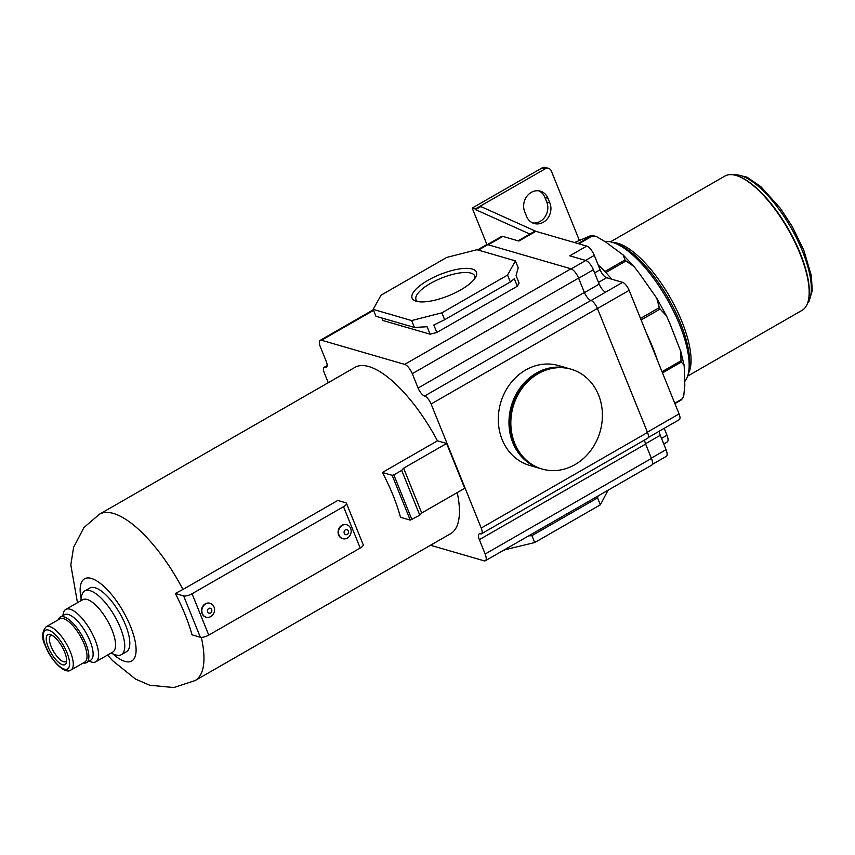 <?xml version="1.0" encoding="UTF-8"?>
<svg xmlns="http://www.w3.org/2000/svg" width="855" height="855" viewBox="0 0 855 855"><rect width="100%" height="100%" fill="white"/><g stroke="black" fill="none" stroke-linecap="round" stroke-linejoin="round"><path stroke-width="1.28" d="M683.69 396.335L681.51 399.83A98.175 35.867 -119.9 0 0 681.788 399.167L683.69 396.335L684.823 385.552L684.171 365.363L681.317 362.082A98.175 35.867 -119.9 0 0 681.008 360.789L680.794 351.501L669.925 323.66L666.505 315.89L660.103 309.05A98.175 35.867 -119.9 0 0 659.312 307.618L656.726 298.171L639.743 273.985L633.993 266.493L625.967 260.989A98.175 35.867 -119.9 0 0 625.005 259.963L623.199 255.004L605.629 241.965L596.576 236.643L591.949 236.269L578.846 243.803M625.005 259.963L604.88 271.537A98.175 35.867 60.1 0 0 598.147 264.879M681.51 399.83L674.916 403.613M681.788 399.167L674.745 403.218M681.317 362.082L662.497 372.898M681.008 360.789L662.016 371.701M646.615 333.578A98.175 35.867 60.1 0 1 657.42 360.308M660.103 309.05L641.111 319.962M659.312 307.618L640.491 318.434M625.967 260.989L605.842 272.563A98.175 35.867 60.1 0 1 611.774 279.211M574.496 242.542L587.962 236.846C591.179 235.392 592.259 235.125 591.179 236.044L592.141 235.317L596.576 236.643M684.77 381.448A81.375 29.733 -119.9 0 0 688.521 372.62A81.375 29.733 -119.9 0 0 679.586 324.708A81.375 29.733 -119.9 0 0 613.933 242.841A81.375 29.733 -119.9 0 0 605.051 241.548M688.521 372.62L689.109 369.488A78.746 28.771 -119.9 0 0 680.462 323.137A78.746 28.771 -119.9 0 0 616.925 243.91L613.933 242.841M688.307 373.624A77.431 28.29 -119.9 0 0 681.969 321.737A77.431 28.29 -119.9 0 0 612.95 242.51M687.612 376.125L802.033 310.365A77.431 28.29 -119.9 0 0 808.563 299.442A77.431 28.29 -119.9 0 0 800.066 253.85A77.431 28.29 -119.9 0 0 737.576 175.948A77.431 28.29 -119.9 0 0 724.858 176.087L610.438 241.858M808.563 299.442L808.712 298.662A76.779 28.055 -119.9 0 0 800.28 253.454A76.779 28.055 -119.9 0 0 738.325 176.216L737.576 175.948M591.949 236.269A98.175 35.867 -119.9 0 0 591.179 236.044L578.066 243.579M579.348 240.383L551.304 170.968A5.248 4.574 106.2 0 0 548.525 168.36A5.248 4.574 106.2 0 0 545.212 168.809L475.305 208.983L475.54 209.593L480.841 206.547L535.946 231.352M475.54 209.593L529.876 234.046M475.305 208.983L472.195 208.086L542.102 167.901A5.248 4.574 106.2 0 1 545.426 167.452L548.525 168.36M486.944 244.583L472.195 208.086M518.077 240.821L534.493 231.395A9.191 3.356 60.1 0 1 535.829 231.32L586.722 246.09A9.191 3.356 60.1 0 1 594.311 255.389L600.114 269.742L594.642 272.895M487.436 244.583L501.532 236.482A9.191 3.356 60.1 0 1 502.868 236.407L518.878 241.057L535.829 231.32M477.539 249.884L486.484 244.744A9.191 3.356 60.1 0 1 487.82 244.669L570.99 268.801A9.191 3.356 60.1 0 1 578.579 278.099L584.382 292.463L418.084 388.052A7.877 2.875 60.1 0 0 424.593 396.025A7.877 2.875 60.1 0 1 431.102 403.998L481.226 528.048A7.877 2.875 60.1 0 1 481.429 533.798A7.877 2.875 60.1 0 1 480.286 533.862A7.877 2.875 60.1 0 0 479.153 533.926A7.877 2.875 60.1 0 0 479.345 539.665L485.148 554.029A9.191 3.356 60.1 0 1 485.384 560.73A9.191 3.356 60.1 0 1 484.048 560.805L430.493 545.266M481.429 533.798L647.716 438.209A7.877 2.875 60.1 0 0 647.524 432.459L597.399 308.409A7.877 2.875 60.1 0 0 590.891 300.436A7.877 2.875 60.1 0 1 584.382 292.463M485.384 560.73L651.681 465.152A9.191 3.356 60.1 0 0 651.446 458.44L645.643 444.087A7.877 2.875 60.1 0 1 644.723 439.93M586.722 246.09L569.772 255.827L585.782 260.476A9.191 3.356 60.1 0 1 593.381 269.774L599.184 284.138L584.446 292.602M648.272 437.504L679.276 419.677A7.877 2.875 60.1 0 0 679.084 413.927L629.141 290.337A7.877 2.875 60.1 0 0 622.632 282.364L606.623 277.715A7.877 2.875 60.1 0 1 600.114 269.742M664.196 428.344L666.986 435.27A9.191 3.356 60.1 0 1 667.221 441.971L663.758 443.959M652.29 464.404L666.291 456.356A9.191 3.356 60.1 0 0 666.056 449.655L660.252 435.291A7.877 2.875 60.1 0 1 659.333 431.144M622.632 282.364L605.693 292.111A7.877 2.875 60.1 0 1 599.184 284.138M549.861 202.934L548.002 198.339A14.439 12.569 106.2 0 0 540.371 191.167A14.439 12.569 106.2 0 0 526.958 196.201A14.439 12.569 106.2 0 0 524.703 211.73L526.552 216.326A14.439 12.569 106.2 0 0 534.183 223.497A14.439 12.569 106.2 0 0 547.606 218.453A14.439 12.569 106.2 0 0 549.861 202.934L546.751 202.026L544.902 197.43A14.439 12.569 106.2 0 0 538.789 190.836M532.665 222.931A14.439 12.569 106.2 0 0 545.03 216.817A14.439 12.569 106.2 0 0 546.751 202.026M328.267 382.709L324.355 373.015A7.877 2.875 60.1 0 1 324.152 367.265A7.877 2.875 60.1 0 1 325.285 367.201A7.877 2.875 60.1 0 0 326.428 367.137A7.877 2.875 60.1 0 0 326.225 361.387L320.433 347.034A9.191 3.356 60.1 0 1 320.198 340.333A9.191 3.356 60.1 0 1 321.523 340.258L404.693 364.39A9.191 3.356 60.1 0 1 412.292 373.688L418.084 388.052M403.613 468.198L421.718 512.989L464.725 488.28L446.62 443.478L403.613 468.198L401.679 470.378L393.845 474.888L392.167 475.316L382.388 472.484A95.942 35.055 60.1 0 1 400.482 517.275L410.261 520.118L392.167 475.316M457.233 492.576A95.942 35.055 60.1 0 1 450.596 533.712L195.122 680.559A95.942 35.055 -119.9 0 0 201.299 637.381M346.489 503.339L363.193 544.688A6.562 2.17 158 0 1 360.212 548.044L343.507 506.694A6.562 2.17 158 0 0 346.489 503.339A6.562 2.17 158 0 0 345.698 502.751L337.789 500.453L182.927 589.469A95.942 35.055 -119.9 0 0 181.987 587.674A95.942 35.055 -119.9 0 0 99.501 514.197L354.975 367.351A95.942 35.055 60.1 0 1 437.461 440.817L446.62 443.478M436.841 332.488L433.827 325.018L444.653 319.727L441.875 312.834L411.629 320.55L414.419 327.444L375.933 316.275L373.154 309.382L381.041 295.178L446.716 257.43L476.951 249.713L515.437 260.882L518.216 267.775L516.078 275.599L519.092 283.058L517.339 286.222L436.841 332.488L430.118 334.198L382.955 320.518L381.939 318.017M414.419 327.444L427.105 326.738L430.118 334.198M515.437 260.882L507.539 275.086L441.875 312.834M517.339 286.222L514.325 278.751L510.328 281.979L507.539 275.086M411.629 320.55L373.154 309.382M427.885 280.365A34.702 11.457 158 0 1 463.485 268.47A34.702 11.457 158 0 1 475.936 276.667A34.702 11.457 158 0 1 460.706 289.898A34.702 11.457 158 0 1 415.648 301.024A34.702 11.457 158 0 1 427.885 280.365M510.328 281.979L444.653 319.727M417.7 301.559A31.656 10.452 158 0 1 416.022 299.656A31.656 10.452 158 0 1 430.407 283.454A31.656 10.452 158 0 1 474.717 275.941A31.656 10.452 158 0 1 474.835 278.474M569.238 368.676A51.973 45.23 -73.8 0 0 536.374 373.101A51.973 45.23 -73.8 0 0 509.014 424.753A51.973 45.23 -73.8 0 0 540.274 468.497L540.584 468.593A51.973 45.23 -73.8 0 1 540.274 468.497L529.598 465.398A51.973 45.23 -73.8 0 1 498.337 421.654A51.973 45.23 -73.8 0 1 525.697 370.001A51.973 45.23 -73.8 0 1 558.561 365.577L569.548 368.762M608.087 490.204L600.36 504.813L534.685 542.562L504.29 549.872M534.685 542.562L531.906 535.668L528.668 535.85M598.115 495.932L597.57 497.92L531.906 535.668M600.36 504.813L597.57 497.92M504.45 550.278L503.862 550.107M542.134 469.042L540.894 468.679A51.973 45.23 -73.8 0 1 509.633 424.924A51.973 45.23 -73.8 0 1 536.993 373.282A51.973 45.23 -73.8 0 1 569.858 368.858L571.097 369.21A51.973 45.23 -73.8 0 1 598.564 395.021A51.973 45.23 -73.8 0 1 574.998 464.618A51.973 45.23 -73.8 0 1 542.134 469.042A51.973 45.23 -73.8 0 1 514.678 443.232A51.973 45.23 -73.8 0 1 538.244 373.635A51.973 45.23 -73.8 0 1 571.097 369.21M437.461 440.817L382.388 472.484M421.718 512.989L419.784 515.18L410.261 520.118M411.939 519.69L393.845 474.888M419.784 515.18L401.679 470.378M175.328 593.488A95.108 34.756 60.1 0 1 185.086 614.574A95.108 34.756 60.1 0 1 192.033 634.838L200.348 637.253L183.643 595.903L175.328 593.488L182.927 589.469M343.507 506.694L192.044 593.755A6.562 2.17 158 0 1 183.643 595.903M360.212 548.044L208.748 635.105A6.562 2.17 158 0 1 200.348 637.253M205.98 617.15A7.214 6.284 -73.8 0 1 205.799 617.107A7.214 6.284 -73.8 0 1 201.459 611.026A7.214 6.284 -73.8 0 1 205.253 603.854A7.214 6.284 -73.8 0 1 209.817 603.235A7.214 6.284 -73.8 0 1 210.009 603.299M342.62 538.618A7.214 6.284 -73.8 0 1 342.438 538.565A7.214 6.284 -73.8 0 1 338.088 532.494A7.214 6.284 -73.8 0 1 341.893 525.312A7.214 6.284 -73.8 0 1 346.457 524.703A7.214 6.284 -73.8 0 1 346.638 524.756M342.267 525.419A7.214 6.284 106.2 0 0 338.462 532.601A7.214 6.284 106.2 0 0 342.802 538.671A7.214 6.284 106.2 0 0 347.376 538.062A7.214 6.284 106.2 0 0 351.17 530.88A7.214 6.284 106.2 0 0 346.831 524.81A7.214 6.284 106.2 0 0 342.267 525.419M347.237 534.471A2.629 2.287 106.2 0 0 345.377 529.876A2.629 2.287 106.2 0 0 347.237 534.471M210.736 616.594A7.214 6.284 -73.8 0 1 206.173 617.214A7.214 6.284 -73.8 0 1 201.833 611.133A7.214 6.284 -73.8 0 1 205.628 603.961A7.214 6.284 -73.8 0 1 210.191 603.341A7.214 6.284 -73.8 0 1 214.541 609.423A7.214 6.284 -73.8 0 1 210.736 616.594M208.748 608.418A2.629 2.287 -73.8 0 1 210.597 613.014A2.629 2.287 -73.8 0 1 208.748 608.418M110.829 653.167L115.307 654.759A36.744 13.424 -119.9 0 0 121.346 654.684L126.433 651.767A36.744 13.424 -119.9 0 0 125.503 624.952A36.744 13.424 -119.9 0 0 89.807 588.048L84.72 590.965A36.744 13.424 -119.9 0 0 81.62 596.149L80.744 600.819M121.346 654.684A36.744 13.424 -119.9 0 0 120.416 627.869A36.744 13.424 -119.9 0 0 84.72 590.965M88.995 661.172L90.876 661.845A30.181 11.03 -119.9 0 0 95.835 661.781L112.785 652.044A30.181 11.03 -119.9 0 0 112.016 630.017A30.181 11.03 -119.9 0 0 82.7 599.697L65.75 609.444A30.181 11.03 -119.9 0 0 63.206 613.698L62.832 615.664M95.835 661.781A30.181 11.03 -119.9 0 0 95.065 639.754A30.181 11.03 -119.9 0 0 65.75 609.444M83.213 662.988A26.248 9.587 -119.9 0 0 86.462 662.636L90.694 660.199A26.248 9.587 -119.9 0 0 90.032 641.036A26.248 9.587 -119.9 0 0 64.531 614.681L60.299 617.118A26.248 9.587 -119.9 0 0 58.354 619.747M86.462 662.636A26.248 9.587 -119.9 0 0 85.789 643.473A26.248 9.587 -119.9 0 0 60.299 617.118M70.976 670.021L84.741 662.101A24.934 9.106 -119.9 0 0 84.111 643.901A24.934 9.106 -119.9 0 0 59.893 618.86L46.127 626.779C41.671 631.984 41.478 638.503 45.561 646.316C51.418 661.439 65.226 674.67 70.976 670.021A24.934 9.106 -119.9 0 0 70.345 651.82A24.934 9.106 -119.9 0 0 46.127 626.779M48.265 647.246A17.271 6.306 -119.9 0 0 58.856 662.593A17.271 6.306 -119.9 0 0 66.498 662.155A17.271 6.306 -119.9 0 0 64.595 651.98A17.271 6.306 -119.9 0 0 50.659 634.613A17.271 6.306 -119.9 0 0 48.265 647.246M52.059 635.276A15.016 5.493 -119.9 0 0 50.755 635.554A15.016 5.493 -119.9 0 0 51.14 646.508A15.016 5.493 -119.9 0 0 65.728 661.599A15.016 5.493 -119.9 0 0 66.626 660.616M807.569 303.172A74.812 27.328 -119.9 0 0 802.535 251.359A74.812 27.328 -119.9 0 0 733.846 174.922M502.868 236.407L488.269 244.797M593.381 269.774L578.643 278.249M585.782 260.476L571.183 268.865M666.986 435.27L661.514 438.412M679.084 413.927L647.395 432.149M629.141 290.337L597.453 308.548M605.693 292.111L591.083 300.5M606.623 277.715L598.479 282.396M594.311 255.389L585.568 260.412M660.252 435.291L645.514 443.766M666.056 449.655L651.318 458.13M545.212 168.809L542.102 167.901M548.002 198.339L544.902 197.43M327.059 366.186L325.285 367.201M570.99 268.801L404.693 364.39M487.82 244.669L478.34 250.12M373.539 310.354L321.523 340.258M578.579 278.099L412.292 373.688M590.891 300.436L424.593 396.025M597.399 308.409L431.102 403.998M647.524 432.459L481.226 528.048M645.643 444.087L479.345 539.665M651.446 458.44L485.148 554.029M112.86 653.893A47.378 17.314 -119.9 0 0 130.526 626.405A47.378 17.314 -119.9 0 0 95.824 580.374A47.378 17.314 -119.9 0 0 81.14 598.703M208.748 635.105L192.044 593.755M45.881 646.551A22.316 8.155 -119.9 0 0 64.317 669.144A22.316 8.155 -119.9 0 0 66.979 652.675A22.316 8.155 -119.9 0 0 48.543 630.092A22.316 8.155 -119.9 0 0 45.881 646.551M633.993 266.493L623.199 255.004M807.43 303.546L809.001 301.484L812.25 290.572L811.363 275.738L803.721 250.023L792.232 226.532L780.465 208.47L760.822 186.614L747.099 177.22L736.037 174.538L733.451 174.858M320.198 340.333L373.314 309.788M324.152 367.265L327.144 365.545M99.501 514.197L83.982 527.492L73.605 547.328L70.815 564.899L77.474 602.7M107.559 655.048L112.497 660.562L135.539 679.094L149.711 685.24L173.811 687.548L195.122 680.559M684.171 365.363L680.794 351.501M666.505 315.89L656.726 298.171"/></g></svg>
